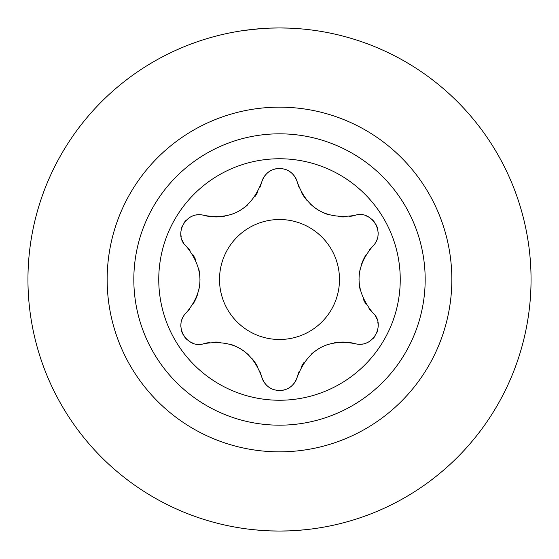 <?xml version="1.0" encoding="UTF-8"?>
<svg xmlns="http://www.w3.org/2000/svg" width="559" height="559" viewBox="0 0 559 559"><rect width="100%" height="100%" fill="white"/><g stroke="black" fill="none" stroke-linecap="round" stroke-linejoin="round"><path stroke-width="0.84" d="M270.228 530.882L279.5 531.05A251.55 251.55 0 0 0 531.05 279.5A251.55 251.55 0 0 0 279.5 27.95L270.374 28.118M260.697 28.656L243.822 30.493M288.626 530.882L279.395 531.05M279.367 531.05L278.724 531.05M251.816 529.52L260.669 530.344M250.355 529.359L248.161 529.094M310.839 29.906L308.645 29.641M288.793 28.125L279.5 27.95A251.55 251.55 0 0 0 27.95 279.5A251.55 251.55 0 0 0 279.5 531.05L288.807 530.875M307.184 529.52L298.303 530.344L307.184 529.52M312.048 528.933L315.178 528.507M219.512 279.5A59.988 59.988 0 0 0 279.5 339.488A59.988 59.988 0 0 0 339.488 279.5A59.988 59.988 0 0 0 279.5 219.512A59.988 59.988 0 0 0 219.512 279.5M262.94 380.232A18.433 18.433 0 0 0 264.728 383.16M265.902 384.578A18.433 18.433 0 0 0 267.02 385.703M268.32 386.793A18.433 18.433 0 0 0 269.766 387.792M271.66 388.819A18.433 18.433 0 0 0 272.89 389.344M276.216 390.273A18.433 18.433 0 0 0 279.5 390.566C288.311 390.161 294.244 385.619 297.29 376.948A47.215 47.215 0 0 1 299.1 371.56M282.819 390.266A18.433 18.433 0 0 0 286.075 389.357M289.164 387.834A18.433 18.433 0 0 0 291.91 385.766M294.223 383.222A18.433 18.433 0 0 0 296.039 380.267M189.864 308.694A47.215 47.215 0 0 1 186.21 312.816C172.403 326.302 187.929 349.515 204.007 343.631A47.215 47.215 0 0 1 209.569 342.506M214.775 342.066A47.215 47.215 0 0 1 220.302 342.234M230.525 344.295A47.215 47.215 0 0 1 235.598 346.252M239.587 348.292A47.215 47.215 0 0 1 240.111 348.592M244.353 351.408A47.215 47.215 0 0 1 248.51 354.902M251.927 358.473A47.215 47.215 0 0 1 257.832 367.123M259.963 371.721A47.215 47.215 0 0 1 261.71 376.948C264.687 385.556 270.619 390.098 279.5 390.566M183.736 315.905A18.433 18.433 0 0 0 182.066 319.217M181.06 322.976A18.433 18.433 0 0 0 180.864 326.791M181.493 330.669A18.433 18.433 0 0 0 182.87 334.226M184.91 337.37A18.433 18.433 0 0 0 187.293 339.823M190.263 341.898A18.433 18.433 0 0 0 193.323 343.261M196.908 344.099A18.433 18.433 0 0 0 200.332 344.218M209.401 216.473A47.215 47.215 0 0 1 204.007 215.369C185.42 210.156 173.08 235.199 186.21 246.184A47.215 47.215 0 0 1 189.969 250.446M192.953 254.729A47.215 47.215 0 0 1 195.573 259.6M198.899 269.487A47.215 47.215 0 0 1 199.745 274.853M199.968 279.332A47.215 47.215 0 0 1 199.968 279.933M199.647 285.013A47.215 47.215 0 0 1 198.704 290.366M197.32 295.11A47.215 47.215 0 0 1 192.778 304.543M200.094 214.768A18.433 18.433 0 0 0 196.391 214.977M192.631 215.991A18.433 18.433 0 0 0 189.228 217.731M186.182 220.204A18.433 18.433 0 0 0 183.792 223.181M182.087 226.514A18.433 18.433 0 0 0 181.151 229.805M180.843 233.417A18.433 18.433 0 0 0 181.193 236.75M182.262 240.272A18.433 18.433 0 0 0 183.869 243.298M282.784 168.727A18.433 18.433 0 0 0 279.5 168.434C270.689 168.839 264.756 173.381 261.71 182.052A47.215 47.215 0 0 1 259.9 187.44M257.678 192.156A47.215 47.215 0 0 1 254.771 196.866M247.868 204.692A47.215 47.215 0 0 1 243.647 208.102M239.881 210.54A47.215 47.215 0 0 1 239.364 210.841M234.801 213.105A47.215 47.215 0 0 1 229.693 214.963M224.893 216.13A47.215 47.215 0 0 1 214.453 216.92M296.06 178.768A18.433 18.433 0 0 0 294.272 175.84M293.098 174.422A18.433 18.433 0 0 0 291.98 173.297M290.68 172.207A18.433 18.433 0 0 0 289.234 171.208M287.34 170.181A18.433 18.433 0 0 0 286.11 169.656M276.181 168.734A18.433 18.433 0 0 0 272.925 169.643M269.836 171.166A18.433 18.433 0 0 0 267.09 173.234M264.777 175.778A18.433 18.433 0 0 0 262.961 178.733M369.136 250.306A47.215 47.215 0 0 1 372.79 246.184C386.597 232.698 371.071 209.485 354.993 215.369A47.215 47.215 0 0 1 349.431 216.494M344.225 216.934A47.215 47.215 0 0 1 338.698 216.766M328.475 214.705A47.215 47.215 0 0 1 323.402 212.748M319.413 210.708A47.215 47.215 0 0 1 318.889 210.408M314.647 207.592A47.215 47.215 0 0 1 310.49 204.098M307.073 200.527A47.215 47.215 0 0 1 301.168 191.877M299.037 187.279A47.215 47.215 0 0 1 297.29 182.052C306.898 208.745 326.135 219.848 354.993 215.369M375.264 243.095A18.433 18.433 0 0 0 376.934 239.783M377.94 236.024A18.433 18.433 0 0 0 378.136 232.209M377.507 228.331A18.433 18.433 0 0 0 376.13 224.774M374.09 221.63A18.433 18.433 0 0 0 371.707 219.177M368.737 217.102A18.433 18.433 0 0 0 365.677 215.739M362.092 214.901A18.433 18.433 0 0 0 358.668 214.782M349.599 342.527A47.215 47.215 0 0 1 354.993 343.631C373.58 348.844 385.92 323.801 372.79 312.816A47.215 47.215 0 0 1 369.031 308.554M366.047 304.271A47.215 47.215 0 0 1 363.427 299.4M360.101 289.513A47.215 47.215 0 0 1 359.255 284.147M359.032 279.668A47.215 47.215 0 0 1 359.032 279.067M359.353 273.987A47.215 47.215 0 0 1 360.296 268.634M361.68 263.89A47.215 47.215 0 0 1 366.222 254.457M358.906 344.232A18.433 18.433 0 0 0 362.609 344.023M366.369 343.009A18.433 18.433 0 0 0 369.772 341.269M372.818 338.796A18.433 18.433 0 0 0 375.208 335.819M376.913 332.486A18.433 18.433 0 0 0 377.849 329.195M378.157 325.583A18.433 18.433 0 0 0 377.807 322.25M376.738 318.728A18.433 18.433 0 0 0 375.131 315.702M301.322 366.844A47.215 47.215 0 0 1 304.229 362.134M311.132 354.308A47.215 47.215 0 0 1 315.353 350.898M319.119 348.46A47.215 47.215 0 0 1 319.636 348.159M324.199 345.895A47.215 47.215 0 0 1 329.307 344.037M334.107 342.87A47.215 47.215 0 0 1 344.547 342.08M279.5 158.756A120.744 120.744 0 0 1 400.244 279.5A120.744 120.744 0 0 1 279.5 400.244A120.744 120.744 0 0 1 158.756 279.5A120.744 120.744 0 0 1 279.5 158.756M354.993 343.631C327.078 338.607 307.841 349.71 297.29 376.948M372.79 246.184C354.476 267.852 354.476 290.058 372.79 312.816M297.29 182.052C294.313 173.444 288.381 168.902 279.5 168.434M204.007 215.369C231.922 220.393 251.159 209.29 261.71 182.052M186.21 312.816C204.524 291.148 204.524 268.942 186.21 246.184M261.71 376.948C252.102 350.255 232.865 339.152 204.007 343.631M279.5 133.825A145.675 145.675 0 0 0 133.825 279.5A145.675 145.675 0 0 0 279.5 425.175A145.675 145.675 0 0 0 425.175 279.5A145.675 145.675 0 0 0 279.5 133.825M279.5 107.16A172.34 172.34 0 0 0 107.16 279.5A172.34 172.34 0 0 0 279.5 451.84A172.34 172.34 0 0 0 451.84 279.5A172.34 172.34 0 0 0 279.5 107.16"/></g></svg>
